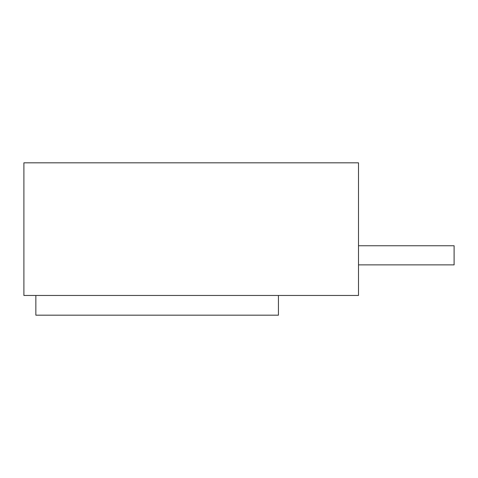 <?xml version="1.0" encoding="UTF-8"?>
<svg xmlns="http://www.w3.org/2000/svg" width="478" height="478" viewBox="0 0 478 478"><rect width="100%" height="100%" fill="white"/><g stroke="black" fill="none" stroke-linecap="round" stroke-linejoin="round"><path stroke-width="0.72" d="M35.85 295.464L35.85 315.181L278.435 315.181L278.435 295.464M358.5 295.464L23.9 295.464L23.9 162.819L358.5 162.819L358.5 295.464M358.5 264.872L454.1 264.872L454.1 245.752L358.5 245.752"/></g></svg>
